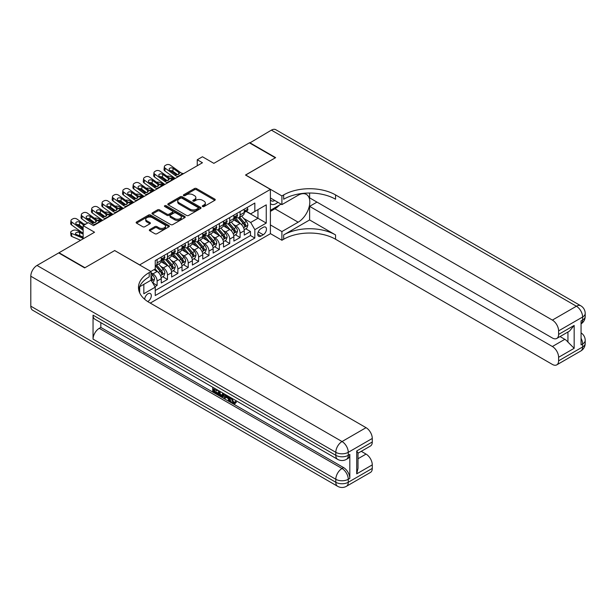 <?xml version="1.0" encoding="UTF-8"?>
<svg xmlns="http://www.w3.org/2000/svg" width="616" height="616" viewBox="0 0 616 616"><rect width="100%" height="100%" fill="white"/><g stroke="black" fill="none" stroke-linecap="round" stroke-linejoin="round"><path stroke-width="0.92" d="M202.579 206.553A1.009 0.585 0 0 0 204.004 206.553L214.822 200.308A1.44 0.832 0 0 0 215.246 199.715A1.44 0.832 0 0 0 214.822 199.13L196.496 188.55A1.44 0.832 0 0 0 194.456 188.55L183.637 194.795A1.009 0.585 0 0 0 183.345 195.203A1.009 0.585 0 0 0 183.637 195.619A1.009 0.585 0 0 0 185.062 195.619L186.463 194.81A4.605 2.664 0 0 1 192.985 194.81L194.51 195.688A4.605 2.664 0 0 1 195.857 197.574A4.605 2.664 0 0 1 194.51 199.453L193.108 200.262A1.009 0.585 0 0 0 192.816 200.67A1.009 0.585 0 0 0 193.108 201.085A1.009 0.585 0 0 0 194.533 201.085L195.934 200.277A4.605 2.664 0 0 1 202.456 200.277L203.981 201.155A4.605 2.664 0 0 1 205.328 203.041A4.605 2.664 0 0 1 203.981 204.92L202.579 205.729A1.009 0.585 0 0 0 202.287 206.137A1.009 0.585 0 0 0 202.579 206.553L202.579 205.729M147.709 301.555A4.697 2.71 120 0 0 147.979 301.409A4.697 2.71 120 0 0 151.051 297.274A4.697 2.71 120 0 0 150.327 293.509A4.697 2.71 120 0 0 147.979 293.747A4.697 2.71 120 0 0 144.668 299.284M149.757 229.583A1.44 0.832 0 0 0 149.334 230.168A1.44 0.832 0 0 0 149.757 230.761L154.893 233.726A1.44 0.832 0 0 0 156.934 233.726L168.946 226.788A1.44 0.832 0 0 0 169.369 226.203A1.44 0.832 0 0 0 168.946 225.618L150.62 215.03A1.44 0.832 0 0 0 148.579 215.03L136.567 221.968A1.44 0.832 0 0 0 136.144 222.561A1.44 0.832 0 0 0 136.567 223.146L142.781 226.734A1.44 0.832 0 0 0 144.814 226.734L149.958 223.762A1.44 0.832 0 0 0 150.381 223.177A1.44 0.832 0 0 0 149.958 222.584L146.877 220.813A3.85 2.225 0 0 1 145.746 219.234A3.85 2.225 0 0 1 148.125 217.179A3.85 2.225 0 0 1 152.321 217.664L164.395 224.632A3.85 2.225 0 0 1 165.519 226.203A3.85 2.225 0 0 1 163.14 228.259A3.85 2.225 0 0 1 158.943 227.774L156.934 226.611A1.44 0.832 0 0 0 154.893 226.611L149.757 229.583L149.757 230.761L154.893 227.812L154.893 226.611M114.784 250.62L139.678 264.872L270.401 189.405L245.499 175.029L275.329 157.811L249.395 142.835L213.86 163.348L202.448 156.757L197.259 159.752L202.448 162.747L93.517 225.641L88.327 222.645L83.137 225.641L83.137 238.815M114.784 250.496L84.954 267.721L59.021 252.745L94.548 232.232L83.137 225.641M186.563 215.446A1.44 0.832 0 0 0 188.604 215.446L200.616 208.508A1.44 0.832 0 0 0 201.039 207.915A1.44 0.832 0 0 0 200.616 207.33L182.29 196.75A1.44 0.832 0 0 0 180.249 196.75L168.237 203.688A1.44 0.832 0 0 0 167.814 204.273A1.44 0.832 0 0 0 168.237 204.859L186.563 215.446M165.126 206.768A1.009 0.585 0 0 1 166.151 206.914L166.151 205.713L184.785 216.47A1.44 0.832 0 0 1 185.208 217.063A1.44 0.832 0 0 1 184.785 217.648L172.765 224.586A1.44 0.832 0 0 1 170.732 224.586L152.398 214.006L152.398 212.828A1.44 0.832 0 0 0 151.983 213.413A1.44 0.832 0 0 0 152.398 214.006M152.398 212.828L157.542 209.856A1.44 0.832 0 0 1 159.583 209.856L167.013 214.152A1.44 0.832 0 0 0 169.054 214.152L172.465 212.181A1.44 0.832 0 0 0 172.888 211.596A1.44 0.832 0 0 0 172.465 211.003L164.726 206.537A1.009 0.585 0 0 1 164.426 206.129A1.009 0.585 0 0 1 165.049 205.59A1.009 0.585 0 0 1 166.151 205.713M154.955 286.663L157.111 285.416L152.806 282.937M150.989 272.719L152.96 273.858A5.867 3.388 60 0 1 157.111 281.05L161.261 278.648L161.261 283.021L167.483 279.433L162.763 276.707M160.73 266.366L163.332 267.868A5.867 3.388 60 0 1 167.483 275.059L171.633 272.665L171.633 277.031L177.862 273.442L173.142 270.717M171.102 260.375L173.712 261.877A5.867 3.388 60 0 1 177.862 269.069L182.013 266.674L182.013 271.04L188.234 267.452L183.514 264.726M181.481 254.385L184.084 255.886A5.867 3.388 60 0 1 188.234 263.078L192.385 260.684L192.385 265.057L198.606 261.461L193.886 258.735M191.853 248.394L194.456 249.904A5.867 3.388 60 0 1 198.606 257.088L202.756 254.693L202.756 259.067L208.986 255.471L204.266 252.745M202.225 242.404L204.835 243.913A5.867 3.388 60 0 1 208.986 251.097L213.136 248.702L213.136 253.076L219.358 249.48L214.638 246.754M212.605 236.413L215.207 237.922A5.867 3.388 60 0 1 219.358 245.106L223.508 242.712L223.508 247.085L229.73 243.489L225.009 240.764M222.977 230.43L225.579 231.932A5.867 3.388 60 0 1 229.73 239.116L233.88 236.721L233.88 241.095L240.109 237.499L240.109 233.133A5.867 3.388 -120 0 0 235.959 225.941L233.349 224.44M235.389 234.773L240.109 237.499M161.261 278.648A5.867 3.388 -120 0 0 157.111 271.464L154 269.669M171.633 272.665A5.867 3.388 -120 0 0 167.483 265.473L161.069 261.769M182.013 266.674A5.867 3.388 -120 0 0 177.862 259.482L171.441 255.779M192.385 260.684A5.867 3.388 -120 0 0 188.234 253.492L181.82 249.788M202.756 254.693A5.867 3.388 -120 0 0 198.606 247.501L192.192 243.797M213.136 248.702A5.867 3.388 -120 0 0 208.986 241.518L202.564 237.807M223.508 242.712A5.867 3.388 -120 0 0 219.358 235.528L212.944 231.824M233.88 236.721A5.867 3.388 -120 0 0 229.73 229.537L223.315 225.833M263.24 227.319L260.961 228.636A4.551 2.626 120 0 0 257.988 232.648A4.551 2.626 120 0 0 258.681 236.29A4.551 2.626 120 0 0 260.961 236.067L263.24 234.75A4.551 2.626 120 0 0 266.212 230.738A4.551 2.626 120 0 0 265.519 227.096A4.551 2.626 120 0 0 263.24 227.319M139.678 292.885L139.678 286.733M150.266 303.087L270.401 233.726L270.401 189.405M150.989 280.026L155.24 287.156L155.24 295.541L254.839 238.038L254.839 229.653L250.689 222.468L243.728 218.449M155.24 287.156L143.828 293.747L143.828 284.338M150.889 271.464L155.24 268.946L155.24 260.56L254.839 203.057L254.839 211.45L266.251 204.859L266.251 223.069L254.839 229.653M163.279 259.213L163.332 259.244A5.867 3.388 60 0 0 166.266 259.536L170.416 257.142A5.867 3.388 -120 0 0 171.633 254.454L171.633 251.097M173.658 253.222L173.712 253.253A5.867 3.388 60 0 0 176.646 253.546L180.796 251.151A5.867 3.388 -120 0 0 182.013 248.464L182.013 245.106M184.03 247.232L184.084 247.262A5.867 3.388 60 0 0 187.018 247.555L191.168 245.16A5.867 3.388 -120 0 0 192.385 242.473L192.385 239.116M194.402 241.241L194.456 241.272A5.867 3.388 60 0 0 197.39 241.564L201.54 239.17A5.867 3.388 -120 0 0 202.756 236.482L202.756 233.125M204.781 235.25L204.835 235.289A5.867 3.388 60 0 0 207.769 235.574L211.919 233.179A5.867 3.388 -120 0 0 213.136 230.492L213.136 227.142M215.153 229.268L215.207 229.298A5.867 3.388 60 0 0 218.141 229.583L222.291 227.189A5.867 3.388 -120 0 0 223.508 224.501L223.508 221.152M225.525 223.277L225.579 223.308A5.867 3.388 60 0 0 228.513 223.6L232.663 221.198A5.867 3.388 -120 0 0 233.88 218.511L233.88 215.161M155.24 290.513L250.481 235.528L250.481 231.508L244.259 235.104L244.259 230.73A5.867 3.388 -120 0 0 240.109 223.546L233.687 219.843M235.905 217.286L235.959 217.317A5.867 3.388 -120 0 0 238.893 217.61A5.867 3.388 -120 0 0 240.109 214.922L240.109 211.565M238.893 217.61L243.043 215.207A5.867 3.388 -120 0 0 244.259 212.528L244.259 209.17M157.111 259.482L157.111 262.84A5.867 3.388 60 0 1 155.894 265.527A5.867 3.388 60 0 1 155.24 265.758M155.894 265.527L160.044 263.132A5.867 3.388 -120 0 0 161.261 260.445L161.261 257.088M167.483 253.492L167.483 256.849A5.867 3.388 60 0 1 166.266 259.536M177.862 247.501L177.862 250.858A5.867 3.388 60 0 1 176.646 253.546M188.234 241.51L188.234 244.868A5.867 3.388 60 0 1 187.018 247.555M198.606 235.528L198.606 238.877A5.867 3.388 60 0 1 197.39 241.564M208.986 229.537L208.986 232.886A5.867 3.388 60 0 1 207.769 235.574M219.358 223.546L219.358 226.896A5.867 3.388 60 0 1 218.141 229.583M229.73 217.556L229.73 220.913A5.867 3.388 60 0 1 228.513 223.6M229.73 239.116L229.73 243.489M219.358 245.106L219.358 249.48M208.986 251.097L208.986 255.471M198.606 257.088L198.606 261.461M188.234 263.078L188.234 267.452M177.862 269.069L177.862 273.442M167.483 275.059L167.483 279.433M157.111 281.05L157.111 285.416M250.689 222.468L257.95 218.272L257.95 209.648L266.251 204.859M246.069 211.411L266.251 223.069M246.277 211.296L250.689 213.844L254.839 211.45M197.259 159.752L197.259 165.743M245.761 228.79L250.481 231.508M250.481 235.528L254.839 238.038M202.98 206.691L203.981 206.121A4.605 2.664 0 0 0 205.328 204.235L205.328 203.041M195.857 197.574L195.857 198.768A4.605 2.664 0 0 1 194.51 200.654L193.509 201.224M214.807 200.315L196.496 189.743A1.44 0.832 0 0 0 194.456 189.743L184.038 195.757M200.6 208.516L182.29 197.944A1.44 0.832 0 0 0 180.249 197.944L168.253 204.874L168.237 203.688M198.075 208.331A1.009 0.585 0 0 0 198.367 207.915A1.009 0.585 0 0 0 198.075 207.507L181.982 198.221A1.009 0.585 0 0 0 180.557 198.221L179.079 199.068A4.605 2.664 0 0 0 177.731 200.955A4.605 2.664 0 0 0 179.079 202.833L190.082 209.186A4.605 2.664 0 0 0 196.596 209.186L198.075 208.331L198.075 209.525A1.009 0.585 0 0 0 198.367 209.117L198.367 207.915M177.731 200.955L177.731 202.148A4.605 2.664 0 0 0 179.079 204.035L179.079 202.833M198.075 209.525L196.596 210.379A4.605 2.664 0 0 1 190.082 210.379L179.079 204.035M152.422 214.014L157.542 211.057L157.542 209.856M172.888 211.596L172.888 212.79A1.44 0.832 0 0 1 172.465 213.382L169.054 215.346A1.44 0.832 0 0 1 167.013 215.346L159.583 211.057A1.44 0.832 0 0 0 157.542 211.057M166.151 206.914L184.761 217.664M174.728 218.603A3.85 2.225 0 0 0 178.925 219.088A3.85 2.225 0 0 0 181.304 217.032A3.85 2.225 0 0 0 180.18 215.461L175.922 213.005A1.44 0.832 0 0 0 173.889 213.005L170.478 214.976A1.44 0.832 0 0 0 170.054 215.561A1.44 0.832 0 0 0 170.478 216.147L174.728 218.603L174.728 219.804A3.85 2.225 0 0 0 178.925 220.282A3.85 2.225 0 0 0 181.304 218.233L181.304 217.032M170.054 215.561L170.054 216.763A1.44 0.832 0 0 0 170.478 217.348L170.478 216.147M174.728 219.804L170.478 217.348M165.519 226.203L165.519 227.404A3.85 2.225 0 0 1 163.14 229.452A3.85 2.225 0 0 1 158.943 228.975L156.934 227.812A1.44 0.832 0 0 0 154.893 227.812M145.746 219.234L145.746 220.436A3.85 2.225 0 0 0 146.877 222.006L146.877 220.813M149.958 222.584L149.958 223.762L146.877 222.006M168.946 225.618L168.946 226.788L150.62 216.231A1.44 0.832 0 0 0 148.579 216.231L136.583 223.154M244.167 229.706L246.847 228.159L247.886 225.163A3.889 2.248 -120 0 0 246.369 221.514L241.634 216.024M175.044 178.571L170.062 176.422A2.934 1.471 -5.9 0 0 167.059 176.291M240.687 223.924L235.266 217.656M166.489 180.111L164.872 179.418L164.965 180.311M237.599 222.099L234.457 218.457A9.317 5.382 -120 0 0 234.165 218.133M238.361 217.818L243.158 223.369A3.889 2.248 60 0 1 244.544 226.049C245.13 226.827 245.545 226.588 245.784 225.325A3.889 2.248 -120 0 0 244.398 222.653L239.662 217.163M238.646 217.725L243.797 223.693A1.979 1.147 60 0 1 244.298 224.463L245.784 225.325M164.033 178.34A2.934 1.471 -5.9 0 0 164.033 178.517A2.934 1.471 -5.9 0 0 164.872 179.418M170.162 178.532A2.349 1.178 174.1 0 1 172.834 178.555L174.112 179.11M244.544 226.049L244.829 226.511M178.524 176.561L177.816 176.499A7.338 4.235 60 0 1 175.136 175.383L165.196 168.199L164.872 170.986A2.934 1.894 -173.3 0 1 164.033 169.446L164.356 166.659A2.934 1.894 6.7 0 0 165.196 168.199M175.237 178.463A11.003 6.353 60 0 1 174.805 178.17L164.872 170.986M247.008 207.584L247.886 209.109A3.889 2.248 60 0 1 247.085 210.834L245.114 211.966A3.889 2.248 -120 0 0 245.784 211.072L245.707 210.726M183.707 173.566L183.006 173.504A7.338 4.235 60 0 1 180.319 172.388L170.386 165.204A2.934 1.894 6.7 0 0 166.251 164.911L165.219 165.511A2.934 1.894 6.7 0 0 164.356 166.659M178.709 174.405L178.625 172.372L179.202 173.034L178.632 174.451L176.253 174.736L169.839 170.339A2.349 1.517 -173.3 0 1 169.169 169.107A2.349 1.517 -173.3 0 1 169.854 168.191A2.349 1.517 -173.3 0 1 173.158 168.422L172.834 171.209L177.762 174.775M172.834 171.209A2.349 1.517 6.7 0 0 170.324 170.694M178.625 172.372L173.158 168.422M180.319 172.388L179.318 173.458M244.383 212.15L244.398 212.15A3.889 2.248 -120 0 0 245.114 211.966M245.284 210.78L245.784 211.072C245.545 210.487 245.13 210.726 244.544 211.789A3.889 2.248 60 0 1 244.259 212.343M270.401 203.526A9.54 5.506 120 0 0 272.58 204.597A9.54 5.506 120 0 0 277.855 202.271M270.401 199.561A6.53 3.773 120 0 0 271.456 200.847A6.53 3.773 120 0 0 272.411 201.147A6.53 3.773 120 0 0 274.775 200.493M281.089 204.142L270.401 210.31M249.703 143.012L271.387 130.138L576.399 306.229A8.801 5.082 120 0 1 580.796 305.798A8.801 8.801 0 0 1 585.2 313.421A8.801 5.082 180 0 1 582.62 317.017L558.604 330.877A8.801 5.082 -120 0 0 552.383 320.097L576.399 306.229A8.801 5.082 60 0 1 582.62 317.017L582.62 320.012L581.065 320.905L581.065 344.868L582.62 343.967L582.62 346.962A8.801 5.082 60 0 1 580.796 350.997L556.779 364.857A8.801 5.082 -120 0 0 558.604 360.83L582.62 346.962A8.801 5.082 0 0 0 585.2 343.366A8.801 8.801 0 0 1 580.796 350.997M249.703 142.658L275.637 157.627L245.607 175.09M270.401 224.925L281.912 231.57L298.152 222.199A16.509 9.533 120 0 0 308.932 207.654A16.509 9.533 120 0 0 306.406 194.425A16.509 9.533 120 0 0 298.152 195.241L281.912 204.62L281.912 195.934L283.676 194.918A36.683 21.175 180 0 1 335.551 194.918L552.383 320.097M281.912 231.57L281.912 240.255L283.676 239.239A36.683 21.175 180 0 1 335.551 239.239L552.383 364.426A8.801 5.082 -120 0 0 556.779 364.857M309.617 219.95L283.676 234.927A36.683 21.175 180 0 1 335.551 234.927L309.617 219.95L309.617 206.352L316.978 202.102M309.617 193.024L309.617 197.851L552.383 338.007A8.801 5.082 -120 0 0 556.779 338.446A8.801 5.082 -120 0 0 558.604 334.411L574.166 325.433L574.166 348.31L567.944 342.088L567.944 332.001M574.166 348.31L558.604 357.295L558.604 360.83M558.604 357.295A8.801 5.082 -120 0 0 552.383 346.515L564.826 339.324A8.801 5.082 60 0 1 567.944 342.088M309.617 206.352L552.383 346.515M271.387 130.138A8.801 5.082 -60 0 1 275.783 129.699L580.796 305.798M270.401 197.967L281.912 204.62M245.607 174.967L281.912 195.934M270.401 233.61L281.912 240.255M558.604 330.877L558.604 334.411M560.044 336.559L564.826 339.324M283.676 194.918L283.676 199.23A36.683 21.175 180 0 1 335.551 199.23L335.551 194.918M556.779 338.446L569.507 331.092L574.166 325.433M279.487 205.059A16.509 9.533 -60 0 1 274.913 208.778L270.401 211.388M231.824 398.221L233.749 402.248L234.473 402.494M231.077 397.828L232.925 402.725L234.134 402.872L235.497 401.455L236.375 402.194L234.819 403.834L233.002 403.603C231.092 402.302 230.13 400.5 230.122 398.198L230.191 397.312M226.003 397.258L224.771 398.752L223.839 398.221L225.41 394.556M229.36 396.835L230.6 401.162L229.776 401.64L228.844 401.108L228.136 398.483L225.479 396.95L224.771 398.752M214.43 389.466L214.43 390.998L218.102 393.116L218.102 393.947L217.271 394.425L212.72 391.799L212.72 387.225M217.702 390.105L216.87 390.875L213.598 388.989L213.598 391.476L214.43 390.998M93.047 315.161L335.812 455.316A8.801 5.082 120 0 0 337.637 459.343L94.872 319.188A8.801 5.082 -60 0 1 93.047 315.161L93.047 339.116A8.801 5.082 -60 0 1 99.268 328.336L100.831 327.435L343.589 467.598A8.801 5.082 60 0 1 349.819 478.378L349.819 454.416A8.801 5.082 60 0 1 347.994 458.45L346.438 459.343A8.801 5.082 -120 0 0 348.263 455.316L349.819 454.416M100.831 327.435L100.831 322.63M224.401 393.971L223.546 396.327L222.715 396.804L218.464 395.118L218.464 390.544M84.646 267.898L114.676 250.558L150.989 271.525L149.226 272.541A36.683 21.175 -0 0 0 138.484 287.518A36.683 21.175 -0 0 0 149.226 302.487L366.05 427.673A8.801 5.082 60 0 1 372.28 438.453L348.263 452.321L348.263 455.316A8.801 5.082 -0 0 1 335.812 455.316L335.812 452.321L30.8 276.222A8.801 5.082 -60 0 1 37.022 265.442L58.705 252.922L84.646 267.898M150.989 271.525L150.989 280.211L139.516 286.833M356.718 450.974L358.004 452.922L358.004 468.314L356.718 473.858L356.718 450.974L372.28 441.988L372.28 438.453M372.28 441.988A8.801 5.082 60 0 1 370.455 446.023L358.004 453.207M30.8 306.175L335.812 482.266A8.801 5.082 120 0 0 337.637 486.301L32.625 310.202A8.801 5.082 -60 0 1 30.8 306.175L30.8 276.222M361.269 451.328L366.05 454.092A8.801 5.082 60 0 1 372.28 464.872L356.718 473.858M349.819 478.378L348.263 479.279L348.263 482.266L372.28 468.406L372.28 464.872M372.28 468.406A8.801 5.082 60 0 1 370.455 472.433L346.438 486.301A8.801 5.082 -120 0 0 348.263 482.266A8.801 5.082 -0 0 1 335.812 482.266L335.812 479.279L93.047 339.116M149.226 272.541L149.226 276.853A36.683 21.175 -0 0 0 138.669 289.674M213.598 391.476L217.271 393.593L218.102 393.116M217.271 393.593L217.271 394.425M213.598 387.733L217.24 389.836M216.87 390.043L216.87 390.875M223.508 393.455L222.715 396.804M219.342 391.052L219.342 394.794L222.099 395.872L222.63 392.954M223.577 394.433L224.386 393.963M220.174 391.53L220.174 394.317L222.93 395.395M219.342 394.794L220.174 394.317M220.628 395.534L221.46 395.056M228.205 396.165L229.776 401.64M226.234 395.033L225.741 396.273L227.866 397.505L227.381 395.688M226.757 395.333L226.573 395.795L227.566 396.365M225.741 396.273L226.573 395.795M232.925 402.725L233.749 402.248M231 398.698L231.793 398.236M234.665 401.932L235.543 402.672L236.375 402.194M235.543 402.672L234.819 403.834M233.795 235.697L236.475 234.149L237.514 231.154A3.889 2.248 -120 0 0 235.997 227.504L231.262 222.014M164.672 184.561L159.69 182.413A2.934 1.471 -5.9 0 0 156.687 182.282M230.307 229.914L224.894 223.639M156.11 186.101L154.501 185.408L154.593 186.302M227.227 228.089L224.078 224.447A9.317 5.382 -120 0 0 223.793 224.124M227.989 223.808L232.779 229.36A3.889 2.248 60 0 1 234.165 232.04C234.75 232.817 235.166 232.579 235.412 231.316A3.889 2.248 -120 0 0 234.026 228.636L229.291 223.154M228.267 223.716L233.418 229.683A1.979 1.147 60 0 1 233.918 230.453L235.412 231.316M153.661 184.323A2.934 1.471 -5.9 0 0 153.654 184.507A2.934 1.471 -5.9 0 0 154.501 185.408M159.79 184.523A2.349 1.178 174.1 0 1 162.462 184.546L163.74 185.1M234.165 232.04L234.45 232.501M223.423 241.688L226.103 240.14L227.135 237.145A3.889 2.248 -120 0 0 225.625 233.495L220.882 228.005M154.293 190.552L149.311 188.396A2.934 1.471 -5.9 0 0 146.308 188.273M219.935 235.905L214.514 229.629M145.738 192.092L144.129 191.391L144.221 192.292M216.847 234.08L213.706 230.438A9.317 5.382 -120 0 0 213.421 230.115M217.61 229.799L222.407 235.35A3.889 2.248 60 0 1 223.793 238.03C224.378 238.808 224.794 238.569 225.04 237.306A3.889 2.248 -120 0 0 223.654 234.627L218.911 229.144M217.895 229.706L223.046 235.674A1.979 1.147 60 0 1 223.546 236.444L225.04 237.306M143.282 190.313A2.934 1.471 -5.9 0 0 143.282 190.498A2.934 1.471 -5.9 0 0 144.129 191.391M149.411 190.513A2.349 1.178 174.1 0 1 152.083 190.536L153.361 191.091M223.793 238.03L224.078 238.484M213.044 247.678L215.723 246.13L216.763 243.135A3.889 2.248 -120 0 0 215.246 239.478L210.51 233.995M143.921 196.543L138.939 194.386A2.934 1.471 -5.9 0 0 135.936 194.263M209.555 241.895L204.142 235.62M135.366 198.083L133.749 197.382L133.841 198.275M206.475 240.071L203.334 236.429A9.317 5.382 -120 0 0 203.041 236.105M207.238 235.789L212.035 241.341A3.889 2.248 60 0 1 213.421 244.013C214.006 244.798 214.422 244.56 214.661 243.297A3.889 2.248 -120 0 0 213.275 240.617L208.539 235.127M207.523 235.697L212.674 241.665A1.979 1.147 60 0 1 213.175 242.435L214.661 243.297M132.91 196.304A2.934 1.471 -5.9 0 0 132.91 196.489A2.934 1.471 -5.9 0 0 133.749 197.382M139.039 196.496A2.349 1.178 174.1 0 1 141.711 196.527L142.989 197.082M213.421 244.013L213.706 244.475M202.672 253.661L205.351 252.113L206.391 249.118A3.889 2.248 -120 0 0 204.874 245.468L200.131 239.986M133.549 202.525L128.567 200.377A2.934 1.471 -5.9 0 0 125.564 200.254M199.184 247.886L193.77 241.611M124.986 204.065L123.377 203.372L123.469 204.266M196.104 246.054L192.954 242.419A9.317 5.382 -120 0 0 192.669 242.096M196.866 241.78L201.655 247.324A3.889 2.248 60 0 1 203.041 250.004C203.626 250.789 204.042 250.55 204.289 249.287A3.889 2.248 -120 0 0 202.903 246.608L198.16 241.118M197.143 241.688L202.294 247.647A1.979 1.147 60 0 1 202.795 248.425L204.289 249.287M122.538 202.294A2.934 1.471 -5.9 0 0 122.53 202.479A2.934 1.471 -5.9 0 0 123.377 203.372M128.667 202.487A2.349 1.178 174.1 0 1 131.339 202.518L132.609 203.064M203.041 250.004L203.326 250.466M168.145 182.552L167.444 182.49A7.338 4.235 60 0 1 164.757 181.374L154.824 174.189L154.501 176.977A2.934 1.894 -173.3 0 1 153.661 175.437L153.985 172.649A2.934 1.894 6.7 0 0 154.824 174.189M164.857 184.454A11.003 6.353 60 0 1 164.434 184.161L154.501 176.977M236.629 213.575L237.514 215.1A3.889 2.248 60 0 1 236.706 216.817L234.735 217.956A3.889 2.248 -120 0 0 235.412 217.063L235.335 216.716M173.335 179.556L172.626 179.495A7.338 4.235 60 0 1 169.947 178.378L160.014 171.194A2.934 1.894 6.7 0 0 155.879 170.901L154.839 171.502A2.934 1.894 6.7 0 0 153.985 172.649M168.33 180.396L168.245 178.363L168.83 179.025L168.26 180.442L165.873 180.727L159.467 176.33A2.349 1.517 -173.3 0 1 158.789 175.098A2.349 1.517 -173.3 0 1 159.475 174.182A2.349 1.517 -173.3 0 1 162.786 174.413L162.462 177.2L167.39 180.765M162.462 177.2A2.349 1.517 6.7 0 0 159.952 176.684M168.245 178.363L162.786 174.413M169.947 178.378L168.946 179.449M234.011 218.141L234.026 218.141A3.889 2.248 -120 0 0 234.735 217.956M234.912 216.77L235.412 217.063C235.166 216.478 234.75 216.716 234.165 217.779A3.889 2.248 60 0 1 233.88 218.334M157.773 188.542L157.065 188.481A7.338 4.235 60 0 1 154.385 187.364L144.452 180.18L144.129 182.96A2.934 1.894 -173.3 0 1 143.289 181.427L143.613 178.64A2.934 1.894 6.7 0 0 144.452 180.18M154.485 190.444A11.003 6.353 60 0 1 154.062 190.151L144.129 182.96M226.257 219.565L227.135 221.09A3.889 2.248 60 0 1 226.334 222.807L224.363 223.947A3.889 2.248 -120 0 0 225.04 223.054L224.956 222.707M162.963 185.547L162.254 185.485A7.338 4.235 60 0 1 159.575 184.369L149.634 177.185A2.934 1.894 6.7 0 0 145.507 176.892L144.467 177.493A2.934 1.894 6.7 0 0 143.613 178.64M157.958 186.386L157.873 184.353L158.458 185.016L157.881 186.432L155.501 186.717L149.087 182.321A2.349 1.517 -173.3 0 1 148.417 181.089A2.349 1.517 -173.3 0 1 149.103 180.172A2.349 1.517 -173.3 0 1 152.406 180.403L152.083 183.191L157.011 186.756M152.083 183.191A2.349 1.517 6.7 0 0 149.572 182.675M157.873 184.353L152.406 180.403M159.575 184.369L158.566 185.439M223.639 224.132L223.654 224.132A3.889 2.248 -120 0 0 224.363 223.947M224.54 222.761L225.04 223.054C224.794 222.468 224.378 222.707 223.793 223.77A3.889 2.248 60 0 1 223.508 224.324M147.401 194.533L146.693 194.471A7.338 4.235 60 0 1 144.013 193.355L134.072 186.171L133.749 188.95A2.934 1.894 -173.3 0 1 132.91 187.418L133.233 184.631A2.934 1.894 6.7 0 0 134.072 186.171M144.106 196.427A11.003 6.353 60 0 1 143.682 196.134L133.749 188.95M215.885 225.548L216.763 227.081A3.889 2.248 60 0 1 215.962 228.798L213.991 229.937A3.889 2.248 -120 0 0 214.661 229.044L214.584 228.698M152.583 191.537L151.882 191.476A7.338 4.235 60 0 1 149.195 190.359L139.262 183.175A2.934 1.894 6.7 0 0 135.127 182.883L134.096 183.483A2.934 1.894 6.7 0 0 133.233 184.631M147.586 192.369L147.501 190.344L148.079 191.006L147.509 192.415L145.13 192.708L138.716 188.311A2.349 1.517 -173.3 0 1 138.046 187.079A2.349 1.517 -173.3 0 1 138.731 186.163A2.349 1.517 -173.3 0 1 142.034 186.394L141.711 189.174L146.639 192.739M141.711 189.174A2.349 1.517 6.7 0 0 139.201 188.658M147.501 190.344L142.034 186.394M149.195 190.359L148.194 191.43M213.259 230.122L213.275 230.122A3.889 2.248 -120 0 0 213.991 229.937M214.16 228.752L214.661 229.044C214.422 228.459 214.006 228.698 213.421 229.76A3.889 2.248 60 0 1 213.136 230.315M137.022 200.523L136.321 200.462A7.338 4.235 60 0 1 133.633 199.345L123.701 192.161L123.377 194.941A2.934 1.894 -173.3 0 1 122.538 193.401L122.861 190.621A2.934 1.894 6.7 0 0 123.701 192.161M133.734 202.418A11.003 6.353 60 0 1 133.31 202.125L123.377 194.941M205.505 231.539L206.391 233.071A3.889 2.248 60 0 1 205.582 234.788L203.611 235.928A3.889 2.248 -120 0 0 204.289 235.035L204.204 234.688M142.211 197.528L141.503 197.466A7.338 4.235 60 0 1 138.823 196.35L128.89 189.166A2.934 1.894 6.7 0 0 124.755 188.873L123.716 189.474A2.934 1.894 6.7 0 0 122.861 190.621M137.206 198.36L137.122 196.335L137.707 196.997L137.129 198.406L134.75 198.699L128.344 194.302A2.349 1.517 -173.3 0 1 127.666 193.07A2.349 1.517 -173.3 0 1 128.351 192.154A2.349 1.517 -173.3 0 1 131.662 192.385L131.339 195.164L136.267 198.729M131.339 195.164A2.349 1.517 6.7 0 0 128.829 194.648M137.122 196.335L131.662 192.385M138.823 196.35L137.822 197.42M202.887 236.113L202.903 236.113A3.889 2.248 -120 0 0 203.611 235.928M203.788 234.742L204.289 235.035C204.042 234.442 203.626 234.688 203.041 235.751A3.889 2.248 60 0 1 202.756 236.305M192.3 259.652L194.979 258.104L196.011 255.109A3.889 2.248 -120 0 0 194.502 251.459L189.759 245.969M123.169 208.516L118.187 206.368A2.934 1.471 -5.9 0 0 115.184 206.237M188.812 253.877L183.391 247.601M114.614 210.056L113.005 209.363L113.098 210.256M185.724 252.044L182.582 248.41A9.317 5.382 -120 0 0 182.298 248.079M186.486 247.763L191.283 253.315A3.889 2.248 60 0 1 192.669 255.994C193.255 256.78 193.67 256.541 193.917 255.278A3.889 2.248 -120 0 0 192.531 252.599L187.788 247.108M186.771 247.678L191.923 253.638A1.979 1.147 60 0 1 192.423 254.416L193.917 255.278M112.158 208.285A2.934 1.471 -5.9 0 0 112.158 208.462A2.934 1.471 -5.9 0 0 113.005 209.363M118.287 208.477A2.349 1.178 174.1 0 1 120.959 208.508L122.237 209.055M192.669 255.994L192.954 256.456M126.65 206.514L125.941 206.452A7.338 4.235 60 0 1 123.262 205.336L113.329 198.152L113.005 200.931A2.934 1.894 -173.3 0 1 112.166 199.392L112.489 196.612A2.934 1.894 6.7 0 0 113.329 198.152M123.362 208.408A11.003 6.353 60 0 1 122.938 208.116L113.005 200.931M195.133 237.53L196.011 239.062A3.889 2.248 60 0 1 195.21 240.779L193.239 241.919A3.889 2.248 -120 0 0 193.917 241.018L193.832 240.679M131.839 203.519L131.131 203.457A7.338 4.235 60 0 1 128.451 202.341L118.511 195.156A2.934 1.894 6.7 0 0 114.384 194.864L113.344 195.464A2.934 1.894 6.7 0 0 112.489 196.612M126.834 204.35L126.75 202.325L127.327 202.987L126.757 204.397L124.378 204.689L117.964 200.292A2.349 1.517 -173.3 0 1 117.294 199.06A2.349 1.517 -173.3 0 1 117.979 198.136A2.349 1.517 -173.3 0 1 121.283 198.375L120.959 201.155L125.887 204.72M120.959 201.155A2.349 1.517 6.7 0 0 118.449 200.639M126.75 202.325L121.283 198.375M128.451 202.341L127.443 203.403M192.515 242.096L192.531 242.096A3.889 2.248 -120 0 0 193.239 241.919M193.416 240.733L193.917 241.018C193.67 240.433 193.255 240.671 192.669 241.742A3.889 2.248 60 0 1 192.385 242.296M181.92 265.642L184.6 264.095L185.639 261.099A3.889 2.248 -120 0 0 184.122 257.45L179.387 251.959M112.797 214.507L107.815 212.358A2.934 1.471 -5.9 0 0 104.812 212.227M178.432 259.86L173.019 253.592M104.243 216.047L102.626 215.354L102.718 216.247M175.352 258.035L172.21 254.393A9.317 5.382 -120 0 0 171.918 254.069M176.114 253.754L180.911 259.305A3.889 2.248 60 0 1 182.298 261.985C182.883 262.77 183.299 262.524 183.537 261.269A3.889 2.248 -120 0 0 182.151 258.589L177.416 253.099M176.399 253.669L181.551 259.629A1.979 1.147 60 0 1 182.051 260.406L183.537 261.269M101.786 214.276A2.934 1.471 -5.9 0 0 101.786 214.453A2.934 1.471 -5.9 0 0 102.626 215.354M107.916 214.468A2.349 1.178 174.1 0 1 110.587 214.499L111.866 215.046M182.298 261.985L182.575 262.447M116.278 212.497L115.569 212.443A7.338 4.235 60 0 1 112.89 211.327L102.949 204.135L102.626 206.922A2.934 1.894 -173.3 0 1 101.786 205.382L102.11 202.602A2.934 1.894 6.7 0 0 102.949 204.135M112.982 214.399A11.003 6.353 60 0 1 112.559 214.106L102.626 206.922M184.761 243.52L185.639 245.045A3.889 2.248 60 0 1 184.839 246.77L182.867 247.909A3.889 2.248 -120 0 0 183.537 247.008L183.46 246.67M121.46 209.509L120.759 209.448A7.338 4.235 60 0 1 118.072 208.331L108.139 201.147A2.934 1.894 6.7 0 0 104.004 200.855L102.972 201.455A2.934 1.894 6.7 0 0 102.11 202.602M116.463 210.341L116.378 208.316L116.955 208.97L116.386 210.387L114.006 210.68L107.592 206.275A2.349 1.517 -173.3 0 1 106.922 205.051A2.349 1.517 -173.3 0 1 107.608 204.127A2.349 1.517 -173.3 0 1 110.911 204.366L110.587 207.145L115.515 210.71M110.587 207.145A2.349 1.517 6.7 0 0 108.077 206.63M116.378 208.316L110.911 204.366M118.072 208.331L117.071 209.394M182.136 248.086L182.151 248.086A3.889 2.248 -120 0 0 182.867 247.909M183.037 246.723L183.537 247.008C183.299 246.423 182.883 246.662 182.298 247.732A3.889 2.248 60 0 1 182.013 248.286M171.548 271.633L174.228 270.085L175.267 267.09A3.889 2.248 -120 0 0 173.751 263.44L169.007 257.95M102.425 220.497L97.444 218.349A2.934 1.471 -5.9 0 0 94.441 218.218M168.06 265.85L162.647 259.582M93.863 222.037L92.254 221.344L92.346 222.237M164.98 264.025L161.831 260.383A9.317 5.382 -120 0 0 161.546 260.06M165.743 259.744L170.532 265.296A3.889 2.248 60 0 1 171.918 267.975C172.503 268.753 172.919 268.514 173.165 267.259A3.889 2.248 -120 0 0 171.779 264.58L167.036 259.09M166.02 259.652L171.171 265.619A1.979 1.147 60 0 1 171.672 266.397L173.165 267.259M91.414 220.266A2.934 1.471 -5.9 0 0 91.407 220.443A2.934 1.471 -5.9 0 0 92.254 221.344M97.544 220.459A2.349 1.178 174.1 0 1 100.216 220.482L101.486 221.036M171.918 267.975L172.203 268.437M105.898 218.488L105.197 218.434A7.338 4.235 60 0 1 102.51 217.309L92.577 210.125L92.254 212.913A2.934 1.894 -173.3 0 1 91.414 211.373L91.738 208.593A2.934 1.894 6.7 0 0 92.577 210.125M102.61 220.389A11.003 6.353 60 0 1 102.187 220.097L92.254 212.913M174.382 249.511L175.267 251.035A3.889 2.248 60 0 1 174.459 252.76L172.488 253.9A3.889 2.248 -120 0 0 173.165 252.999L173.081 252.652M111.088 215.492L110.379 215.438A7.338 4.235 60 0 1 107.7 214.314L97.767 207.13A2.934 1.894 6.7 0 0 93.632 206.845L92.593 207.438A2.934 1.894 6.7 0 0 91.738 208.593M106.083 216.332L105.998 214.306L106.583 214.961L106.006 216.378L103.627 216.67L97.22 212.266A2.349 1.517 -173.3 0 1 96.543 211.042A2.349 1.517 -173.3 0 1 97.228 210.118A2.349 1.517 -173.3 0 1 100.539 210.349L100.216 213.136L105.144 216.701M100.216 213.136A2.349 1.517 6.7 0 0 97.705 212.62M105.998 214.306L100.539 210.349M107.7 214.314L106.699 215.384M171.764 254.077L171.779 254.077A3.889 2.248 -120 0 0 172.488 253.9M172.665 252.714L173.165 252.999C172.919 252.414 172.503 252.652 171.918 253.723A3.889 2.248 60 0 1 171.633 254.269M161.176 277.624L163.856 276.076L164.888 273.08A3.889 2.248 -120 0 0 163.379 269.431L158.635 263.941M157.688 271.841L155.201 268.969M83.137 227.874L81.882 227.335L81.967 228.228M154.601 270.016L154.2 269.546M155.363 265.735L160.16 271.286A3.889 2.248 60 0 1 161.546 273.966C162.131 274.744 162.547 274.505 162.793 273.242A3.889 2.248 -120 0 0 161.407 270.57L156.664 265.08M155.648 265.642L160.799 271.61A1.979 1.147 60 0 1 161.3 272.387L162.793 273.242M81.035 226.257A2.934 1.471 -5.9 0 0 81.035 226.434A2.934 1.471 -5.9 0 0 81.882 227.335M85.878 224.062A2.934 1.471 -5.9 0 0 84.061 224.209M161.546 273.966L161.831 274.428M95.526 224.478L94.818 224.416A7.338 4.235 60 0 1 92.138 223.3L82.205 216.116L81.882 218.903A2.934 1.894 -173.3 0 1 81.035 217.363L81.366 214.576A2.934 1.894 6.7 0 0 82.205 216.116M87.618 223.054L81.882 218.903M164.01 255.501L164.888 257.026A3.889 2.248 60 0 1 164.087 258.751L162.116 259.883A3.889 2.248 -120 0 0 162.793 258.99L162.709 258.643M100.716 221.483L100.008 221.421A7.338 4.235 60 0 1 97.328 220.305L87.387 213.121A2.934 1.894 6.7 0 0 83.26 212.828L82.221 213.429A2.934 1.894 6.7 0 0 81.366 214.576M95.711 222.322L95.626 220.297L96.204 220.952L95.634 222.368L93.255 222.661L86.841 218.256A2.349 1.517 -173.3 0 1 86.171 217.025A2.349 1.517 -173.3 0 1 86.856 216.108A2.349 1.517 -173.3 0 1 90.159 216.339L89.836 219.127L94.764 222.692M89.836 219.127A2.349 1.517 6.7 0 0 87.326 218.611M95.626 220.297L90.159 216.339M97.328 220.305L96.319 221.375M161.392 260.067L161.407 260.067A3.889 2.248 -120 0 0 162.116 259.883M162.293 258.697L162.793 258.99C162.547 258.404 162.131 258.643 161.546 259.706A3.889 2.248 60 0 1 161.261 260.26M152.599 282.575L153.476 282.066L154.516 279.071A3.889 2.248 -120 0 0 152.999 275.421L150.989 273.088M83.137 233.11L76.692 230.33A2.934 1.471 -5.9 0 0 72.557 230.638L71.518 231.239A2.934 1.471 -5.9 0 0 70.663 232.425A2.934 1.471 -5.9 0 0 71.502 233.325L71.826 236.482A2.934 1.471 174.1 0 1 70.986 235.582L70.663 232.425M83.137 238.561A11.003 6.353 -120 0 0 81.435 237.607L71.502 233.325M80.619 240.271L71.826 236.482M150.989 279.341A3.889 2.248 60 0 1 151.174 279.957C151.759 280.734 152.175 280.496 152.414 279.233A3.889 2.248 -120 0 0 151.028 276.561L150.989 276.507M83.137 237.191L76.145 234.38A2.349 1.178 174.1 0 1 75.468 233.664A2.349 1.178 174.1 0 1 76.153 232.709A2.349 1.178 174.1 0 1 79.464 232.463L83.137 234.049M83.137 237.068L79.787 235.628A2.349 1.178 -5.9 0 0 78.478 235.389M151.174 279.957L151.451 280.419M83.137 230.076A7.338 4.235 60 0 1 81.766 229.291L71.826 222.106L71.502 224.894A2.934 1.894 -173.3 0 1 70.663 223.354L70.986 220.566A2.934 1.894 6.7 0 0 71.826 222.106M83.137 233.087A11.003 6.353 60 0 1 81.435 232.078L71.502 224.894M84.754 224.709L77.015 219.111A2.934 1.894 6.7 0 0 72.881 218.819L71.849 219.419A2.934 1.894 6.7 0 0 70.986 220.566M81.766 229.291L82.883 228.644L76.469 224.247A2.349 1.517 -173.3 0 1 75.799 223.015A2.349 1.517 -173.3 0 1 76.484 222.099A2.349 1.517 -173.3 0 1 79.787 222.33L79.464 225.117L83.137 227.774M79.464 225.117A2.349 1.517 6.7 0 0 76.954 224.601M83.822 225.248L79.787 222.33M152.96 273.858L157.111 271.464M163.332 267.868L167.483 265.473M173.712 261.877L177.862 259.482M184.084 255.886L188.234 253.492M194.456 249.904L198.606 247.501M204.835 243.913L208.986 241.518M215.207 237.922L219.358 235.528M225.579 231.932L229.73 229.537M235.959 225.941L240.109 223.546M240.109 214.922L244.259 212.528M157.111 262.84L161.261 260.445M167.483 256.849L171.633 254.454M177.862 250.858L182.013 248.464M188.234 244.868L192.385 242.473M198.606 238.877L202.756 236.482M208.986 232.886L213.136 230.492M219.358 226.896L223.508 224.501M229.73 220.913L233.88 218.511M240.109 233.133L244.259 230.73M258.266 231.878L263.24 234.75M257.742 234.211L260.961 236.067M203.981 206.121L203.981 204.92M193.108 201.085L193.108 200.262M194.51 200.654L194.51 199.453M183.637 195.619L183.637 194.795M194.456 189.743L194.456 188.55M196.496 189.743L196.496 188.55M214.822 200.308L214.822 199.13M180.249 197.944L180.249 196.75M182.29 197.944L182.29 196.75M200.616 208.508L200.616 207.33M190.082 210.379L190.082 209.186M196.596 210.379L196.596 209.186M159.583 211.057L159.583 209.856M167.013 215.346L167.013 214.152M169.054 215.346L169.054 214.152M172.465 213.382L172.465 212.181M184.785 217.648L184.785 216.47M156.934 227.812L156.934 226.611M158.943 228.975L158.943 227.774M136.567 223.146L136.567 221.968M148.579 216.231L148.579 215.03M150.62 216.231L150.62 215.03M243.574 227.712L247.863 225.24M244.398 222.653L246.369 221.514M241.303 224.44L243.158 223.369M172.834 178.555L172.934 179.526M247.863 209.063L244.259 211.149M176.253 174.736L175.136 175.383M183.006 173.504L177.816 176.499M283.676 234.927L283.676 239.239M335.551 234.927L335.551 239.239M581.065 338.315A8.801 5.082 60 0 1 582.62 343.967A8.801 5.082 180 0 0 585.2 340.371A8.801 8.801 0 0 0 581.065 332.91M582.62 320.012A8.801 5.082 60 0 1 581.065 323.862A8.801 8.801 0 0 0 585.2 316.416A8.801 5.082 0 0 1 582.62 320.012M274.913 208.778L298.152 222.199M37.022 265.442L342.034 441.541L366.05 427.673M99.268 328.336L342.034 468.491L343.589 467.598M358.004 458.735L366.05 454.092M342.034 441.541A8.801 5.082 120 0 0 335.812 452.321A8.801 5.082 180 0 0 348.263 452.321A8.801 5.082 -120 0 0 342.034 441.541M342.034 468.491A8.801 5.082 120 0 0 335.812 479.279A8.801 5.082 180 0 0 348.263 479.279A8.801 5.082 -120 0 0 342.034 468.491M233.202 233.703L237.483 231.231M234.026 228.636L235.997 227.504M230.931 230.43L232.779 229.36M162.462 184.546L162.555 185.516M222.83 239.693L227.112 237.214M223.654 234.627L225.625 233.495M220.551 236.421L222.407 235.35M152.083 190.536L152.183 191.499M212.451 245.684L216.74 243.205M213.275 240.617L215.246 239.478M210.179 242.411L212.035 241.341M141.711 196.527L141.811 197.49M202.079 251.667L206.36 249.195M202.903 246.608L204.874 245.468M199.807 248.394L201.655 247.324M131.339 202.518L131.431 203.48M237.483 215.053L233.88 217.14M165.873 180.727L164.757 181.374M172.626 179.495L167.444 182.49M227.112 221.044L223.508 223.123M155.501 186.717L154.385 187.364M162.254 185.485L157.065 188.481M216.74 227.035L213.136 229.114M145.13 192.708L144.013 193.355M151.882 191.476L146.693 194.471M206.36 233.025L202.756 235.104M134.75 198.699L133.633 199.345M141.503 197.466L136.321 200.462M191.707 257.657L195.988 255.186M192.531 252.599L194.502 251.459M189.428 254.385L191.283 253.315M120.959 208.508L121.059 209.471M195.988 239.016L192.385 241.095M124.378 204.689L123.262 205.336M131.131 203.457L125.941 206.452M181.327 263.648L185.616 261.176M182.151 258.589L184.122 257.45M179.056 260.375L180.911 259.305M110.587 214.499L110.688 215.461M185.616 245.006L182.013 247.085M114.006 210.68L112.89 211.327M120.759 209.448L115.569 212.443M170.955 269.639L175.237 267.167M171.779 264.58L173.751 263.44M168.684 266.366L170.532 265.296M100.216 220.482L100.308 221.452M175.237 250.997L171.633 253.076M103.627 216.67L102.51 217.309M110.379 215.438L105.197 218.434M160.576 275.629L164.865 273.158M161.407 270.57L163.379 269.431M158.304 272.357L160.16 271.286M164.865 256.98L161.261 259.067M93.255 222.661L92.138 223.3M100.008 221.421L94.818 224.416M151.582 280.819L154.493 279.148M151.028 276.561L152.999 275.421M81.435 237.607L82.398 237.052M79.464 232.463L79.787 235.628M150.989 278.409L152.414 279.233M164.033 178.517L164.156 179.726M585.2 340.371L585.2 343.366M585.2 313.421L585.2 316.416M337.637 459.343A8.801 8.801 0 0 0 346.438 459.343M337.637 486.301A8.801 8.801 0 0 0 346.438 486.301M153.654 184.507L153.777 185.716M143.282 190.498L143.405 191.699M132.91 196.489L133.033 197.69M122.53 202.479L122.653 203.68M112.158 208.462L112.281 209.671M101.786 214.453L101.909 215.662M91.407 220.443L91.53 221.652M81.035 226.434L81.158 227.643"/></g></svg>
